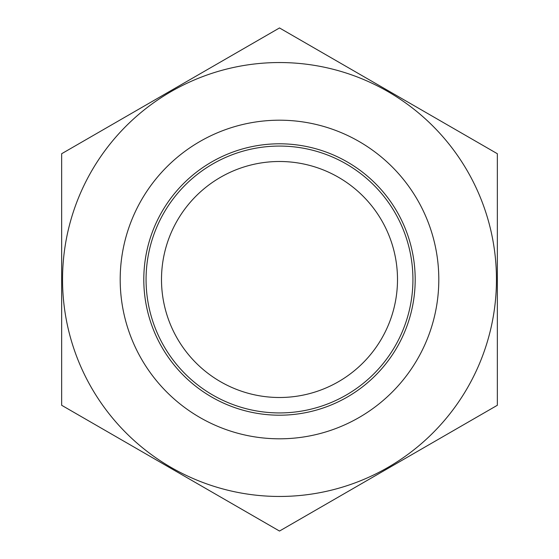 <?xml version="1.0" encoding="UTF-8"?>
<svg xmlns="http://www.w3.org/2000/svg" width="559" height="559" viewBox="0 0 559 559"><rect width="100%" height="100%" fill="white"/><g stroke="black" fill="none" stroke-linecap="round" stroke-linejoin="round"><path stroke-width="0.84" d="M61.651 405.275L61.651 153.725L279.5 27.95L497.349 153.725L497.349 405.275L279.5 531.05L61.651 405.275M383.516 469.902A216.962 216.962 0 0 1 62.601 274.378A216.962 216.962 0 0 1 392.383 94.219A216.962 216.962 0 0 1 383.516 469.902M249.866 122.98A159.301 159.301 0 0 0 158.763 383.425A159.301 159.301 0 0 0 429.871 332.102A159.301 159.301 0 0 0 249.866 122.98M344.561 398.588A135.704 135.704 0 0 0 254.261 146.165A135.704 135.704 0 0 0 151.727 325.205A135.704 135.704 0 0 0 344.561 398.588M336.071 383.055A117.998 117.998 0 0 0 340.892 178.726A117.998 117.998 0 0 0 161.53 276.719A117.998 117.998 0 0 0 336.071 383.055M277.669 146.081A133.433 133.433 0 0 0 164.87 347.796A133.433 133.433 0 0 0 395.961 344.623A133.433 133.433 0 0 0 277.669 146.081"/></g></svg>
